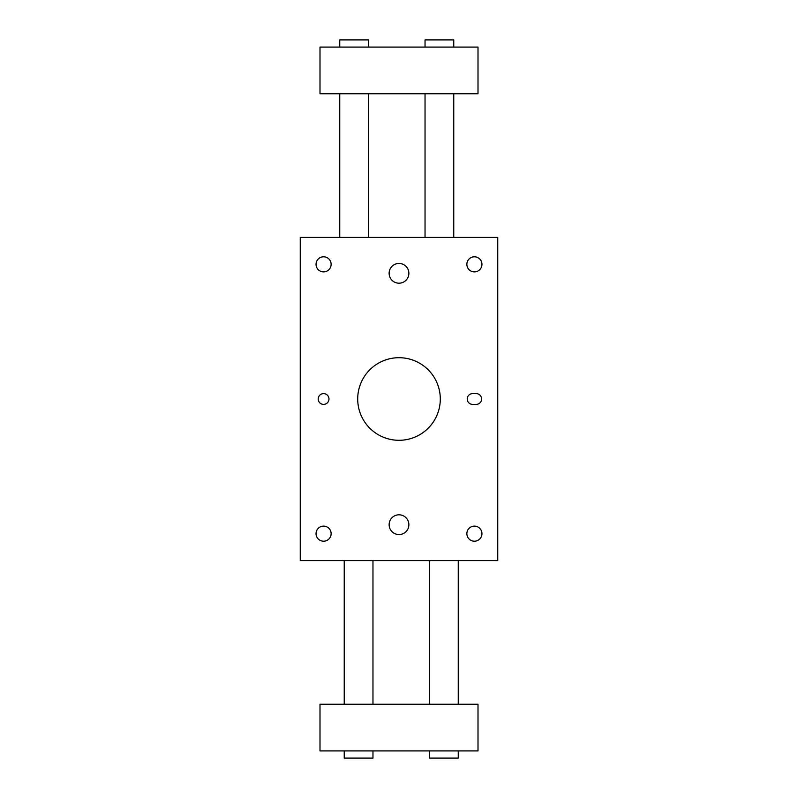 <?xml version="1.0" encoding="UTF-8"?>
<svg xmlns="http://www.w3.org/2000/svg" width="798" height="798" viewBox="0 0 798 798"><rect width="100%" height="100%" fill="white"/><g stroke="black" fill="none" stroke-linecap="round" stroke-linejoin="round"><path stroke-width="1.2" d="M399 514.81A9.875 9.875 0 0 0 389.125 524.685A9.875 9.875 0 0 0 399 534.56A9.875 9.875 0 0 0 408.875 524.685A9.875 9.875 0 0 0 399 514.81M399 263.44A9.875 9.875 0 0 0 389.125 273.315A9.875 9.875 0 0 0 399 283.19A9.875 9.875 0 0 0 408.875 273.315A9.875 9.875 0 0 0 399 263.44M323.589 393.614A5.387 5.387 0 0 0 318.203 399A5.387 5.387 0 0 0 323.589 404.387A5.387 5.387 0 0 0 328.976 399A5.387 5.387 0 0 0 323.589 393.614M399 357.704A41.297 41.297 0 0 0 357.704 399A41.297 41.297 0 0 0 399 440.296A41.297 41.297 0 0 0 440.296 399A41.297 41.297 0 0 0 399 357.704M323.589 256.796A7.541 7.541 0 0 0 316.048 264.338A7.541 7.541 0 0 0 323.589 271.879A7.541 7.541 0 0 0 331.13 264.338A7.541 7.541 0 0 0 323.589 256.796M323.589 526.121A7.541 7.541 0 0 0 316.048 533.663A7.541 7.541 0 0 0 323.589 541.204A7.541 7.541 0 0 0 331.13 533.663A7.541 7.541 0 0 0 323.589 526.121M474.411 526.121A7.541 7.541 0 0 0 466.87 533.663A7.541 7.541 0 0 0 474.411 541.204A7.541 7.541 0 0 0 481.952 533.663A7.541 7.541 0 0 0 474.411 526.121M474.411 256.796A7.541 7.541 0 0 0 466.87 264.338A7.541 7.541 0 0 0 474.411 271.879A7.541 7.541 0 0 0 481.952 264.338A7.541 7.541 0 0 0 474.411 256.796M339.749 47.082L339.749 39.9L368.476 39.9L368.476 47.082M425.035 47.082L425.035 39.9L453.763 39.9L453.763 47.082M458.252 750.918L458.252 758.1L429.524 758.1L429.524 750.918M372.965 750.918L372.965 758.1L344.237 758.1L344.237 750.918M458.252 704.235L458.252 560.595M429.524 704.235L429.524 560.595M372.965 704.235L372.965 560.595M344.237 704.235L344.237 560.595M339.749 93.765L339.749 237.405M368.476 93.765L368.476 237.405M425.035 93.765L425.035 237.405M453.763 93.765L453.763 237.405M497.753 237.405L300.248 237.405L300.248 560.595L497.753 560.595L497.753 237.405M478.002 47.082L319.998 47.082L319.998 93.765L478.002 93.765L478.002 47.082M476.207 393.614L472.616 393.614A5.387 5.387 0 0 0 467.229 399A5.387 5.387 0 0 0 472.616 404.387L476.207 404.387A5.387 5.387 0 0 0 481.593 399A5.387 5.387 0 0 0 476.207 393.614M478.002 704.235L319.998 704.235L319.998 750.918L478.002 750.918L478.002 704.235"/></g></svg>
